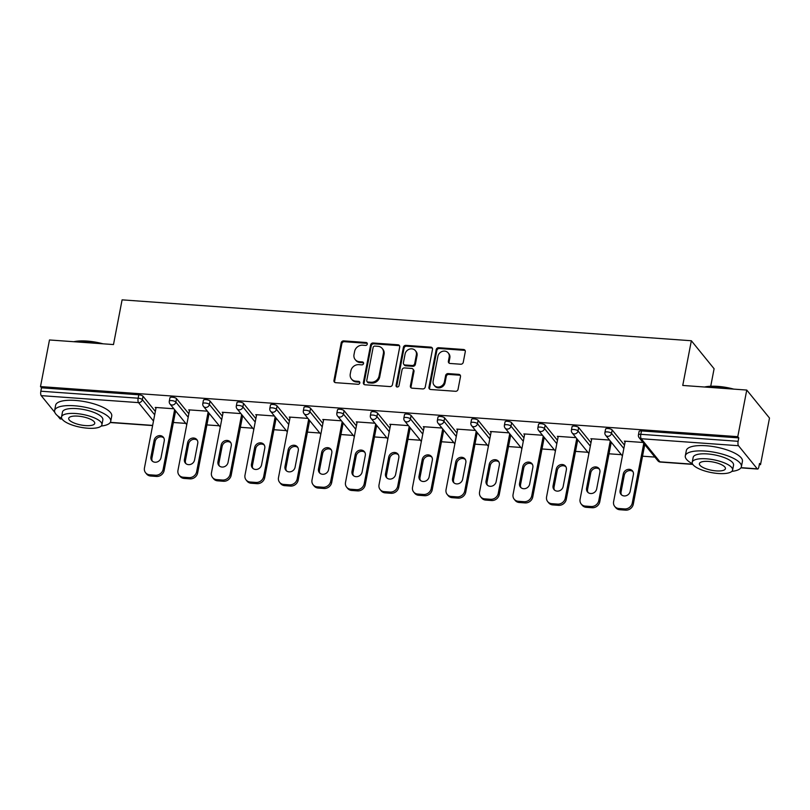 <?xml version="1.0" encoding="UTF-8"?>
<svg xmlns="http://www.w3.org/2000/svg" width="810" height="810" viewBox="0 0 810 810"><rect width="100%" height="100%" fill="white"/><g stroke="black" fill="none" stroke-linecap="round" stroke-linejoin="round"><path stroke-width="1.21" d="M367.305 344.068A1.569 1.397 -39.1 0 0 366.11 342.498L343.713 340.888A2.248 1.995 -39.1 0 0 341.202 342.822L333.953 380.437A2.248 1.995 -39.1 0 0 335.664 382.674L358.06 384.284A1.569 1.397 -39.1 0 0 359.569 381.834A1.569 1.397 -39.1 0 0 358.627 381.358L355.732 381.156A7.179 6.369 -39.1 0 1 351.449 378.989A7.179 6.369 -39.1 0 1 350.264 373.977L350.872 370.848A7.179 6.369 -39.1 0 1 358.911 364.642L361.807 364.854A1.569 1.397 -39.1 0 0 363.305 362.404A1.569 1.397 -39.1 0 0 362.374 361.928L359.468 361.716A7.179 6.369 -39.1 0 1 355.185 359.559A7.179 6.369 -39.1 0 1 354.01 354.547L354.618 351.408A7.179 6.369 -39.1 0 1 362.647 345.212L365.553 345.425A1.569 1.397 -39.1 0 0 367.305 344.068M367.294 343.45A1.569 1.397 -39.1 0 0 366.778 343.308L344.371 341.699A2.248 1.995 -39.1 0 0 341.86 343.642L334.621 381.257A2.248 1.995 -39.1 0 0 334.712 382.36M359.802 382.31A1.569 1.397 -39.1 0 0 359.296 382.178L356.39 381.966L355.732 381.156M363.548 362.88A1.569 1.397 -39.1 0 0 363.032 362.748L360.136 362.536L359.468 361.716M460.738 364.227A2.248 1.995 -39.1 0 0 463.249 362.293L465.284 351.732A2.248 1.995 -39.1 0 0 463.583 349.495L438.696 347.713A2.248 1.995 -39.1 0 0 436.185 349.647L428.946 387.261A2.248 1.995 -39.1 0 0 430.647 389.499L455.534 391.291A2.248 1.995 -39.1 0 0 458.045 389.347L460.495 376.599A2.248 1.995 -39.1 0 0 458.794 374.362L448.143 373.592A2.248 1.995 -39.1 0 0 445.632 375.536L444.417 381.854A6.004 5.326 -39.1 0 1 440.012 386.745A6.004 5.326 -39.1 0 1 434.119 385.236A6.004 5.326 -39.1 0 1 433.137 381.044L437.906 356.289A6.004 5.326 -39.1 0 1 442.3 351.398A6.004 5.326 -39.1 0 1 448.203 352.907A6.004 5.326 -39.1 0 1 449.185 357.099L448.386 361.219A2.248 1.995 -39.1 0 0 450.097 363.467L460.738 364.227M40.5 386.583L49.481 339.967L113.491 344.564L122.097 299.852L691.355 340.747L682.749 385.449L746.759 390.055L737.778 436.671L40.5 386.583L41.492 387.808L40.834 391.21L138.145 398.206L138.804 394.794L41.492 387.808M399.715 347.024A2.248 1.995 -39.1 0 0 398.004 344.787L373.126 342.994A2.248 1.995 -39.1 0 0 370.615 344.938L363.366 382.553A2.248 1.995 -39.1 0 0 365.077 384.791L389.954 386.572A2.248 1.995 -39.1 0 0 392.465 384.639L399.715 347.024M405.911 345.354L430.788 347.136A2.248 1.995 -39.1 0 1 432.5 349.383L425.25 386.998A2.248 1.995 -39.1 0 1 422.739 388.932L412.098 388.172A2.248 1.995 -39.1 0 1 410.386 385.925L413.323 370.676A2.248 1.995 -39.1 0 0 411.622 368.428L404.554 367.922A2.248 1.995 -39.1 0 0 402.043 369.866L398.986 385.742A1.569 1.397 -39.1 0 1 396.039 385.53L403.4 347.287A2.248 1.995 -39.1 0 1 405.911 345.354L406.569 346.174L431.457 347.956L430.788 347.136M710.724 386.248L714.096 368.742L691.355 340.747M62.107 419.084L60.355 418.962A3.432 1.144 -85.9 0 1 59.98 418.729L57.561 415.743M54.817 412.371L41.219 395.634A3.432 1.144 -85.9 0 1 40.834 391.21M746.759 390.055L769.5 418.051L760.519 464.677L759.304 464.586M737.778 436.671L738.771 437.896L738.123 441.308A3.432 1.144 94.1 0 0 738.497 445.723L757.259 468.828A3.432 1.144 94.1 0 0 757.633 469.051A3.432 1.144 94.1 0 0 758.869 466.854L759.527 463.452L760.519 464.677M654.885 457.083L642.533 456.192M621.381 454.673L609.019 453.792M587.868 452.274L575.515 451.383M554.354 449.864L542.001 448.973M520.85 447.454L508.488 446.563M487.336 445.044L474.984 444.163M453.823 442.645L441.47 441.754M420.309 440.235L407.957 439.344M386.805 437.825L374.443 436.934M353.292 435.416L340.939 434.535M319.778 433.016L307.425 432.125M286.274 430.606L273.912 429.715M252.76 428.196L240.408 427.305M219.247 425.787L206.894 424.906M185.743 423.387L173.381 422.496M155.935 408.301L155.236 407.43L173.867 408.767M738.497 445.723L641.186 438.726A3.432 1.144 94.1 0 1 640.811 434.312A3.432 1.083 -169.1 0 0 638.442 434.889L639.09 431.487A3.432 1.083 10.9 0 1 641.469 430.91L640.811 434.312L738.123 441.308M738.771 437.896L641.469 430.91M138.804 394.794A3.432 1.083 10.9 0 1 143.026 396.252L155.338 411.419M612.168 429.958L611.52 433.36A3.432 1.083 10.9 0 0 607.297 431.902A3.432 1.083 -169.1 0 0 604.928 432.479L605.586 429.077A3.432 1.083 10.9 0 1 607.956 428.5A3.432 1.083 10.9 0 1 612.168 429.958L624.49 445.125M578.664 427.548L578.006 430.95A3.432 1.083 10.9 0 0 573.784 429.502A3.432 1.083 -169.1 0 0 571.414 430.08L572.073 426.667A3.432 1.083 10.9 0 1 574.442 426.09A3.432 1.083 10.9 0 1 578.664 427.548L590.976 442.716M545.15 425.139L544.492 428.551A3.432 1.083 10.9 0 0 540.28 427.093A3.432 1.083 -169.1 0 0 537.901 427.67L538.559 424.258A3.432 1.083 10.9 0 1 540.928 423.681A3.432 1.083 10.9 0 1 545.15 425.139L557.462 440.306M511.636 422.739L510.978 426.141A3.432 1.083 10.9 0 0 506.766 424.683A3.432 1.083 -169.1 0 0 504.397 425.26L505.055 421.858A3.432 1.083 10.9 0 1 507.425 421.281A3.432 1.083 10.9 0 1 511.636 422.739L523.959 437.896M478.133 420.329L477.475 423.731A3.432 1.083 10.9 0 0 473.253 422.273A3.432 1.083 -169.1 0 0 470.883 422.85L471.541 419.448A3.432 1.083 10.9 0 1 473.911 418.871A3.432 1.083 10.9 0 1 478.133 420.329L490.445 435.496M444.619 417.919L443.961 421.321A3.432 1.083 10.9 0 0 439.749 419.874A3.432 1.083 -169.1 0 0 437.37 420.451L438.028 417.039A3.432 1.083 10.9 0 1 440.397 416.462A3.432 1.083 10.9 0 1 444.619 417.919L456.931 433.087M411.105 415.51L410.447 418.922A3.432 1.083 10.9 0 0 406.235 417.464A3.432 1.083 -169.1 0 0 403.866 418.041L404.514 414.629A3.432 1.083 10.9 0 1 406.893 414.052A3.432 1.083 10.9 0 1 411.105 415.51L423.427 430.677M377.592 413.11L376.944 416.512A3.432 1.083 10.9 0 0 372.721 415.054A3.432 1.083 -169.1 0 0 370.352 415.631L371.01 412.229A3.432 1.083 10.9 0 1 373.38 411.652A3.432 1.083 10.9 0 1 377.592 413.11L389.914 428.267M344.088 410.7L343.43 414.102A3.432 1.083 10.9 0 0 339.208 412.644A3.432 1.083 -169.1 0 0 336.839 413.221L337.497 409.819A3.432 1.083 10.9 0 1 339.866 409.242A3.432 1.083 10.9 0 1 344.088 410.7L356.4 425.868M310.574 408.291L309.916 411.693A3.432 1.083 10.9 0 0 305.704 410.245A3.432 1.083 -169.1 0 0 303.335 410.822L303.983 407.41A3.432 1.083 10.9 0 1 306.362 406.833A3.432 1.083 10.9 0 1 310.574 408.291L322.896 423.458M277.06 405.881L276.412 409.293A3.432 1.083 10.9 0 0 272.19 407.835A3.432 1.083 -169.1 0 0 269.821 408.412L270.479 405A3.432 1.083 10.9 0 1 272.849 404.423A3.432 1.083 10.9 0 1 277.06 405.881L289.383 421.048M243.557 403.471L242.899 406.883A3.432 1.083 10.9 0 0 238.677 405.425A3.432 1.083 -169.1 0 0 236.307 406.002L236.965 402.6A3.432 1.083 10.9 0 1 239.335 402.023A3.432 1.083 10.9 0 1 243.557 403.471L255.869 418.638M210.043 401.072L209.385 404.474A3.432 1.083 10.9 0 0 205.173 403.016A3.432 1.083 -169.1 0 0 202.794 403.593L203.452 400.191A3.432 1.083 10.9 0 1 205.821 399.613A3.432 1.083 10.9 0 1 210.043 401.072L222.355 416.239M176.529 398.662L175.871 402.064A3.432 1.083 10.9 0 0 171.659 400.616A3.432 1.083 -169.1 0 0 169.29 401.193L169.948 397.781A3.432 1.083 10.9 0 1 172.317 397.204A3.432 1.083 10.9 0 1 176.529 398.662L188.852 413.829M189.449 410.71L188.75 409.84L207.38 411.176M222.963 413.11L222.254 412.25L240.894 413.586M256.476 415.52L255.768 414.649L274.398 415.996M289.98 417.93L289.281 417.059L307.911 418.395M323.494 420.339L322.785 419.469L341.425 420.805M357.007 422.739L356.299 421.878L374.939 423.215M390.511 425.149L389.812 424.278L408.442 425.625M424.025 427.558L423.316 426.688L441.956 428.024M457.539 429.968L456.83 429.097L475.47 430.434M491.042 432.368L490.344 431.507L508.974 432.844M524.556 434.778L523.857 433.907L542.487 435.253M558.07 437.187L557.361 436.317L576.001 437.653M591.583 439.597L590.875 438.726L609.505 440.063M625.087 441.997L624.388 441.136L643.019 442.473M355.185 359.559L355.853 360.369A7.179 6.369 -39.1 0 0 360.136 362.536M351.449 378.989L352.107 379.809A7.179 6.369 -39.1 0 0 356.39 381.966M399.613 345.921A2.248 1.995 -39.1 0 0 398.672 345.597L373.785 343.815A2.248 1.995 -39.1 0 0 371.274 345.748L364.034 383.363A2.248 1.995 -39.1 0 0 364.125 384.477M374.878 346.093A1.569 1.397 -39.1 0 0 373.126 347.45L366.768 380.457A1.569 1.397 -39.1 0 0 367.963 382.026L371.02 382.249A7.179 6.369 -39.1 0 0 379.05 376.053L383.393 353.484A7.179 6.369 -39.1 0 0 382.219 348.472A7.179 6.369 -39.1 0 0 377.936 346.305L374.878 346.093M367.021 381.561L367.679 382.371A1.569 1.397 -39.1 0 0 368.621 382.846L367.963 382.026M382.219 348.472L382.887 349.282A7.179 6.369 -39.1 0 1 384.061 354.294L379.718 376.863A7.179 6.369 -39.1 0 1 371.679 383.069L368.621 382.846M432.398 348.27A2.248 1.995 -39.1 0 0 431.457 347.956M412.958 369.107L413.626 369.927A2.248 1.995 -39.1 0 1 413.991 371.486L411.055 386.745A2.248 1.995 -39.1 0 0 411.146 387.848M406.569 346.174A2.248 1.995 -39.1 0 0 404.058 348.108L396.697 386.35A1.569 1.397 -39.1 0 0 396.718 386.957M416.37 354.841A6.004 5.326 -39.1 0 0 415.388 350.659A6.004 5.326 -39.1 0 0 409.495 349.14A6.004 5.326 -39.1 0 0 405.091 354.031L403.41 362.758A2.248 1.995 -39.1 0 0 405.121 364.996L412.189 365.502A2.248 1.995 -39.1 0 0 414.7 363.568L416.37 354.841L417.039 355.661A6.004 5.326 -39.1 0 0 416.056 351.469L415.388 350.659M403.785 364.328L404.443 365.138A2.248 1.995 -39.1 0 0 405.78 365.816L405.121 364.996M417.039 355.661L415.358 364.389A2.248 1.995 -39.1 0 1 412.847 366.322L405.78 365.816M448.203 352.907L448.861 353.727A6.004 5.326 -39.1 0 1 449.844 357.909L449.054 362.04A2.248 1.995 -39.1 0 0 449.145 363.143M434.119 385.236L434.778 386.046A6.004 5.326 -39.1 0 0 440.68 387.565A6.004 5.326 -39.1 0 0 445.075 382.674L444.417 381.854M460.404 375.496A2.248 1.995 -39.1 0 0 459.452 375.182L448.801 374.412A2.248 1.995 -39.1 0 0 446.29 376.356L445.075 382.674M465.183 350.629A2.248 1.995 -39.1 0 0 464.241 350.315L439.364 348.523A2.248 1.995 -39.1 0 0 436.853 350.467L429.604 388.071A2.248 1.995 -39.1 0 0 429.705 389.185M150.66 476.027L156.462 476.442L155.469 475.217L149.668 474.802L150.66 476.027A6.855 6.085 140.9 0 1 146.569 473.961L145.577 472.736A6.855 6.085 -39.1 0 0 149.668 474.802M155.469 475.217A6.855 6.085 -39.1 0 0 163.144 469.294L164.136 470.519L175.608 410.913M164.136 470.519A6.855 6.085 140.9 0 1 156.462 476.442M152.371 461.184A5.366 4.769 140.9 0 1 151.936 458.095L155.135 441.49A5.366 4.769 140.9 0 1 158.659 437.268A5.366 4.769 140.9 0 1 163.792 437.906M145.577 472.736A6.855 6.085 -39.1 0 1 144.453 467.957L156.097 407.491M163.144 469.294L174.616 409.688M154.143 440.265A5.366 4.769 140.9 0 1 158.071 435.891A5.366 4.769 140.9 0 1 163.357 437.248A5.366 4.769 140.9 0 1 164.238 440.994L161.038 457.599A5.366 4.769 140.9 0 1 157.099 461.973A5.366 4.769 140.9 0 1 151.824 460.617A5.366 4.769 140.9 0 1 150.944 456.87L154.143 440.265L155.135 441.49M184.174 478.437L189.975 478.852L188.973 477.627L183.181 477.211L184.174 478.437A6.855 6.085 140.9 0 1 180.083 476.371L179.081 475.146A6.855 6.085 -39.1 0 0 183.181 477.211M188.973 477.627A6.855 6.085 -39.1 0 0 196.648 471.703L197.65 472.929L209.122 413.323M197.65 472.929A6.855 6.085 140.9 0 1 189.975 478.852M185.885 463.593A5.366 4.769 140.9 0 1 185.45 460.505L188.649 443.9A5.366 4.769 140.9 0 1 192.173 439.678A5.366 4.769 140.9 0 1 197.306 440.306M179.081 475.146A6.855 6.085 -39.1 0 1 177.967 470.357L189.601 409.9M196.648 471.703L208.13 412.098M187.647 442.675A5.366 4.769 140.9 0 1 191.585 438.301A5.366 4.769 140.9 0 1 196.87 439.648A5.366 4.769 140.9 0 1 197.741 443.404L194.552 460.009A5.366 4.769 140.9 0 1 190.613 464.383A5.366 4.769 140.9 0 1 185.328 463.026A5.366 4.769 140.9 0 1 184.447 459.28L187.647 442.675L188.649 443.9M217.688 480.836L223.479 481.261L222.487 480.036L216.685 479.621L217.688 480.836A6.855 6.085 140.9 0 1 213.587 478.781L212.595 477.556A6.855 6.085 -39.1 0 0 216.685 479.621M222.487 480.036A6.855 6.085 -39.1 0 0 230.161 474.113L231.154 475.338L242.635 415.733M231.154 475.338A6.855 6.085 140.9 0 1 223.479 481.261M219.399 466.003A5.366 4.769 140.9 0 1 218.953 462.915L222.153 446.31A5.366 4.769 140.9 0 1 225.676 442.088A5.366 4.769 140.9 0 1 230.82 442.716M212.595 477.556A6.855 6.085 -39.1 0 1 211.471 472.767L223.114 412.31M230.161 474.113L241.643 414.507M221.16 445.085A5.366 4.769 140.9 0 1 225.099 440.711A5.366 4.769 140.9 0 1 230.374 442.058A5.366 4.769 140.9 0 1 231.255 445.804L228.055 462.409A5.366 4.769 140.9 0 1 224.127 466.783A5.366 4.769 140.9 0 1 218.842 465.436A5.366 4.769 140.9 0 1 217.961 461.69L221.16 445.085L222.153 446.31M251.191 483.246L256.993 483.661L256 482.436L250.199 482.021L251.191 483.246A6.855 6.085 140.9 0 1 247.101 481.18L246.108 479.955A6.855 6.085 -39.1 0 0 250.199 482.021M256 482.436A6.855 6.085 -39.1 0 0 263.675 476.513L264.667 477.738L276.149 418.142M264.667 477.738A6.855 6.085 140.9 0 1 256.993 483.661M252.912 468.403A5.366 4.769 140.9 0 1 252.467 465.315L255.666 448.71A5.366 4.769 140.9 0 1 259.19 444.487A5.366 4.769 140.9 0 1 264.323 445.125M246.108 479.955A6.855 6.085 -39.1 0 1 244.984 475.176L256.628 414.72M263.675 476.513L275.147 416.917M254.674 447.484A5.366 4.769 140.9 0 1 258.603 443.11A5.366 4.769 140.9 0 1 263.888 444.467A5.366 4.769 140.9 0 1 264.769 448.214L261.569 464.818A5.366 4.769 140.9 0 1 257.631 469.192A5.366 4.769 140.9 0 1 252.356 467.846A5.366 4.769 140.9 0 1 251.475 464.089L254.674 447.484L255.666 448.71M284.705 485.656L290.507 486.071L289.514 484.846L283.713 484.431L284.705 485.656A6.855 6.085 140.9 0 1 280.614 483.59L279.622 482.365A6.855 6.085 -39.1 0 0 283.713 484.431M289.514 484.846A6.855 6.085 -39.1 0 0 297.179 478.923L298.181 480.148L309.653 420.542M298.181 480.148A6.855 6.085 140.9 0 1 290.507 486.071M286.416 470.812A5.366 4.769 140.9 0 1 285.981 467.724L289.18 451.119A5.366 4.769 140.9 0 1 292.704 446.897A5.366 4.769 140.9 0 1 297.837 447.535M279.622 482.365A6.855 6.085 -39.1 0 1 278.498 477.586L290.142 417.12M297.179 478.923L308.661 419.317M288.178 449.894A5.366 4.769 140.9 0 1 292.116 445.52A5.366 4.769 140.9 0 1 297.402 446.877A5.366 4.769 140.9 0 1 298.283 450.623L295.083 467.228A5.366 4.769 140.9 0 1 291.144 471.602A5.366 4.769 140.9 0 1 285.859 470.245A5.366 4.769 140.9 0 1 284.988 466.499L288.178 449.894L289.18 451.119M318.219 488.065L324.01 488.481L323.018 487.255L317.216 486.84L318.219 488.065A6.855 6.085 140.9 0 1 314.118 486L313.126 484.775A6.855 6.085 -39.1 0 0 317.216 486.84M323.018 487.255A6.855 6.085 -39.1 0 0 330.693 481.332L331.685 482.558L343.167 422.952M331.685 482.558A6.855 6.085 140.9 0 1 324.01 488.481M319.93 473.222A5.366 4.769 140.9 0 1 319.494 470.134L322.684 453.529A5.366 4.769 140.9 0 1 326.207 449.307A5.366 4.769 140.9 0 1 331.351 449.935M313.126 484.775A6.855 6.085 -39.1 0 1 312.002 479.986L323.646 419.529M330.693 481.332L342.174 421.726M321.692 452.304A5.366 4.769 140.9 0 1 325.63 447.93A5.366 4.769 140.9 0 1 330.905 449.277A5.366 4.769 140.9 0 1 331.786 453.033L328.587 469.638A5.366 4.769 140.9 0 1 324.658 474.012A5.366 4.769 140.9 0 1 319.373 472.655A5.366 4.769 140.9 0 1 318.492 468.909L321.692 452.304L322.684 453.529M73.852 341.709A27.884 8.819 10.9 0 1 87.085 341.071A27.884 8.819 10.9 0 1 103.052 343.815M100.632 343.632A28.563 9.031 -169.1 0 0 86.761 341.466A28.563 9.031 -169.1 0 0 74.915 341.79M101.139 426.07A28.563 9.031 -169.1 0 0 110.717 421.362A28.563 9.031 -169.1 0 0 74.378 405.759A28.563 9.031 -169.1 0 0 54.614 410.559A28.563 9.031 -169.1 0 0 61.762 418.486M110.717 421.362L111.739 416.036A28.563 9.031 -169.1 0 0 75.401 400.434A28.563 9.031 -169.1 0 0 55.637 405.233L54.614 410.559M61.53 416.968L62.471 412.067A20.564 6.5 10.9 0 1 76.697 408.615A20.564 6.5 10.9 0 1 102.86 419.853L101.918 424.744A20.564 6.5 -169.1 0 0 75.755 413.515A20.564 6.5 -169.1 0 0 61.53 416.968A20.564 6.5 -169.1 0 0 87.693 428.207A20.564 6.5 -169.1 0 0 101.918 424.744M77.882 416.127A13.254 4.192 -169.1 0 0 68.708 418.355A13.254 4.192 -169.1 0 0 85.566 425.594A13.254 4.192 -169.1 0 0 94.74 423.367A13.254 4.192 -169.1 0 0 77.882 416.127M704.538 387.018A27.884 8.819 10.9 0 1 717.771 386.38A27.884 8.819 10.9 0 1 733.749 389.114M731.319 388.942A28.563 9.031 -169.1 0 0 717.447 386.775A28.563 9.031 -169.1 0 0 705.601 387.099M731.825 471.38A28.563 9.031 -169.1 0 0 741.403 466.671A28.563 9.031 -169.1 0 0 705.064 451.059A28.563 9.031 -169.1 0 0 685.301 455.868A28.563 9.031 -169.1 0 0 692.449 463.796M741.403 466.671L742.426 461.346A28.563 9.031 -169.1 0 0 706.087 445.743A28.563 9.031 -169.1 0 0 686.333 450.542L685.301 455.868M692.216 462.277L693.158 457.377A20.564 6.5 10.9 0 1 707.383 453.924A20.564 6.5 10.9 0 1 733.546 465.153L732.604 470.053A20.564 6.5 -169.1 0 0 706.442 458.814A20.564 6.5 -169.1 0 0 692.216 462.277A20.564 6.5 -169.1 0 0 718.379 473.506A20.564 6.5 -169.1 0 0 732.604 470.053M708.568 461.427A13.254 4.192 -169.1 0 0 699.394 463.654A13.254 4.192 -169.1 0 0 716.253 470.893A13.254 4.192 -169.1 0 0 725.426 468.666A13.254 4.192 -169.1 0 0 708.568 461.427M351.722 490.465L357.524 490.89L356.532 489.665L350.73 489.25L351.722 490.465A6.855 6.085 140.9 0 1 347.632 488.41L346.639 487.185A6.855 6.085 -39.1 0 0 350.73 489.25M356.532 489.665A6.855 6.085 -39.1 0 0 364.206 483.742L365.199 484.967L376.68 425.361M365.199 484.967A6.855 6.085 140.9 0 1 357.524 490.89M353.443 475.632A5.366 4.769 140.9 0 1 352.998 472.544L356.197 455.939A5.366 4.769 140.9 0 1 359.721 451.717A5.366 4.769 140.9 0 1 364.865 452.344M346.639 487.185A6.855 6.085 -39.1 0 1 345.516 482.395L357.159 421.939M364.206 483.742L375.678 424.136M355.205 454.714A5.366 4.769 140.9 0 1 359.144 450.34A5.366 4.769 140.9 0 1 364.419 451.686A5.366 4.769 140.9 0 1 365.3 455.433L362.1 472.038A5.366 4.769 140.9 0 1 358.162 476.412A5.366 4.769 140.9 0 1 352.887 475.065A5.366 4.769 140.9 0 1 352.006 471.319L355.205 454.714L356.197 455.939M385.236 492.875L391.038 493.29L390.045 492.065L384.244 491.65L385.236 492.875A6.855 6.085 140.9 0 1 381.145 490.809L380.153 489.584A6.855 6.085 -39.1 0 0 384.244 491.65M390.045 492.065A6.855 6.085 -39.1 0 0 397.72 486.142L398.712 487.367L410.184 427.771M398.712 487.367A6.855 6.085 140.9 0 1 391.038 493.29M386.947 478.032A5.366 4.769 140.9 0 1 386.512 474.943L389.711 458.339A5.366 4.769 140.9 0 1 393.235 454.116A5.366 4.769 140.9 0 1 398.368 454.754M380.153 489.584A6.855 6.085 -39.1 0 1 379.029 484.805L390.673 424.349M397.72 486.142L409.192 426.546M388.719 457.113A5.366 4.769 140.9 0 1 392.647 452.739A5.366 4.769 140.9 0 1 397.933 454.096A5.366 4.769 140.9 0 1 398.814 457.842L395.614 474.447A5.366 4.769 140.9 0 1 391.675 478.821A5.366 4.769 140.9 0 1 386.4 477.475A5.366 4.769 140.9 0 1 385.519 473.718L388.719 457.113L389.711 458.339M418.75 495.285L424.551 495.7L423.549 494.475L417.747 494.059L418.75 495.285A6.855 6.085 140.9 0 1 414.659 493.219L413.657 491.994A6.855 6.085 -39.1 0 0 417.747 494.059M423.549 494.475A6.855 6.085 -39.1 0 0 431.224 488.551L432.216 489.777L443.698 430.171M432.216 489.777A6.855 6.085 140.9 0 1 424.551 495.7M420.461 480.441A5.366 4.769 140.9 0 1 420.025 477.353L423.215 460.748A5.366 4.769 140.9 0 1 426.738 456.526A5.366 4.769 140.9 0 1 431.882 457.164M413.657 491.994A6.855 6.085 -39.1 0 1 412.533 487.215L424.177 426.748M431.224 488.551L442.705 428.946M422.223 459.523A5.366 4.769 140.9 0 1 426.161 455.149A5.366 4.769 140.9 0 1 431.436 456.506A5.366 4.769 140.9 0 1 432.317 460.252L429.128 476.857A5.366 4.769 140.9 0 1 425.189 481.231A5.366 4.769 140.9 0 1 419.904 479.874A5.366 4.769 140.9 0 1 419.023 476.128L422.223 459.523L423.215 460.748M452.253 497.694L458.055 498.109L457.063 496.884L451.261 496.469L452.253 497.694A6.855 6.085 140.9 0 1 448.163 495.629L447.171 494.404A6.855 6.085 -39.1 0 0 451.261 496.469M457.063 496.884A6.855 6.085 -39.1 0 0 464.737 490.961L465.73 492.186L477.211 432.58M465.73 492.186A6.855 6.085 140.9 0 1 458.055 498.109M453.975 482.851A5.366 4.769 140.9 0 1 453.529 479.763L456.729 463.158A5.366 4.769 140.9 0 1 460.252 458.936A5.366 4.769 140.9 0 1 465.396 459.564M447.171 494.404A6.855 6.085 -39.1 0 1 446.047 489.615L457.69 429.158M464.737 490.961L476.219 431.355M455.736 461.933A5.366 4.769 140.9 0 1 459.675 457.559A5.366 4.769 140.9 0 1 464.95 458.905A5.366 4.769 140.9 0 1 465.831 462.662L462.632 479.267A5.366 4.769 140.9 0 1 458.693 483.641A5.366 4.769 140.9 0 1 453.418 482.284A5.366 4.769 140.9 0 1 452.537 478.538L455.736 461.933L456.729 463.158M485.767 500.094L491.569 500.519L490.576 499.294L484.775 498.879L485.767 500.094A6.855 6.085 140.9 0 1 481.677 498.039L480.684 496.813A6.855 6.085 -39.1 0 0 484.775 498.879M490.576 499.294A6.855 6.085 -39.1 0 0 498.251 493.371L499.243 494.596L510.715 434.99M499.243 494.596A6.855 6.085 140.9 0 1 491.569 500.519M487.478 485.261A5.366 4.769 140.9 0 1 487.043 482.173L490.242 465.568A5.366 4.769 140.9 0 1 493.766 461.346A5.366 4.769 140.9 0 1 498.899 461.973M480.684 496.813A6.855 6.085 -39.1 0 1 479.56 492.024L491.204 431.568M498.251 493.371L509.723 433.765M489.25 464.343A5.366 4.769 140.9 0 1 493.179 459.969A5.366 4.769 140.9 0 1 498.464 461.315A5.366 4.769 140.9 0 1 499.345 465.061L496.145 481.666A5.366 4.769 140.9 0 1 492.207 486.041A5.366 4.769 140.9 0 1 486.931 484.694A5.366 4.769 140.9 0 1 486.051 480.948L489.25 464.343L490.242 465.568M519.281 502.504L525.082 502.919L524.08 501.694L518.289 501.279L519.281 502.504A6.855 6.085 140.9 0 1 515.19 500.438L514.188 499.213A6.855 6.085 -39.1 0 0 518.289 501.279M524.08 501.694A6.855 6.085 -39.1 0 0 531.755 495.771L532.757 496.996L544.229 437.4M532.757 496.996A6.855 6.085 140.9 0 1 525.082 502.919M520.992 487.671A5.366 4.769 140.9 0 1 520.557 484.572L523.756 467.967A5.366 4.769 140.9 0 1 527.28 463.745A5.366 4.769 140.9 0 1 532.413 464.383M514.188 499.213A6.855 6.085 -39.1 0 1 513.074 494.434L524.708 433.978M531.755 495.771L543.237 436.175M522.754 466.742A5.366 4.769 140.9 0 1 526.692 462.368A5.366 4.769 140.9 0 1 531.978 463.725A5.366 4.769 140.9 0 1 532.848 467.471L529.659 484.076A5.366 4.769 140.9 0 1 525.72 488.45A5.366 4.769 140.9 0 1 520.435 487.104A5.366 4.769 140.9 0 1 519.554 483.347L522.754 466.742L523.756 467.967M552.784 504.913L558.586 505.329L557.594 504.103L551.792 503.688L552.784 504.913A6.855 6.085 140.9 0 1 548.694 502.848L547.702 501.623A6.855 6.085 -39.1 0 0 551.792 503.688M557.594 504.103A6.855 6.085 -39.1 0 0 565.269 498.18L566.261 499.405L577.743 439.8M566.261 499.405A6.855 6.085 140.9 0 1 558.586 505.329M554.506 490.07A5.366 4.769 140.9 0 1 554.06 486.982L557.26 470.377A5.366 4.769 140.9 0 1 560.783 466.155A5.366 4.769 140.9 0 1 565.927 466.793M547.702 501.623A6.855 6.085 -39.1 0 1 546.578 496.844L558.222 436.377M565.269 498.18L576.75 438.575M556.267 469.152A5.366 4.769 140.9 0 1 560.206 464.778A5.366 4.769 140.9 0 1 565.481 466.135A5.366 4.769 140.9 0 1 566.362 469.881L563.163 486.486A5.366 4.769 140.9 0 1 559.234 490.86A5.366 4.769 140.9 0 1 553.949 489.503A5.366 4.769 140.9 0 1 553.068 485.757L556.267 469.152L557.26 470.377M586.298 507.323L592.1 507.738L591.108 506.513L585.306 506.098L586.298 507.323A6.855 6.085 140.9 0 1 582.208 505.258L581.215 504.033A6.855 6.085 -39.1 0 0 585.306 506.098M591.108 506.513A6.855 6.085 -39.1 0 0 598.782 500.59L599.775 501.815L611.256 442.209M599.775 501.815A6.855 6.085 140.9 0 1 592.1 507.738M588.019 492.48A5.366 4.769 140.9 0 1 587.574 489.392L590.774 472.787A5.366 4.769 140.9 0 1 594.297 468.565A5.366 4.769 140.9 0 1 599.43 469.192M581.215 504.033A6.855 6.085 -39.1 0 1 580.092 499.243L591.735 438.787M598.782 500.59L610.254 440.984M589.781 471.562A5.366 4.769 140.9 0 1 593.71 467.188A5.366 4.769 140.9 0 1 598.995 468.534A5.366 4.769 140.9 0 1 599.876 472.291L596.676 488.896A5.366 4.769 140.9 0 1 592.738 493.27A5.366 4.769 140.9 0 1 587.463 491.913A5.366 4.769 140.9 0 1 586.582 488.167L589.781 471.562L590.774 472.787M619.812 509.733L625.614 510.148L624.621 508.923L618.82 508.508L619.812 509.733A6.855 6.085 140.9 0 1 615.721 507.667L614.729 506.442A6.855 6.085 -39.1 0 0 618.82 508.508M624.621 508.923A6.855 6.085 -39.1 0 0 632.286 503L633.288 504.225L644.76 444.619M633.288 504.225A6.855 6.085 140.9 0 1 625.614 510.148M621.523 494.89A5.366 4.769 140.9 0 1 621.088 491.802L624.287 475.197A5.366 4.769 140.9 0 1 627.811 470.974A5.366 4.769 140.9 0 1 632.944 471.602M614.729 506.442A6.855 6.085 -39.1 0 1 613.605 501.653L625.249 441.197M632.286 503L643.768 443.394M623.285 473.971A5.366 4.769 140.9 0 1 627.223 469.597A5.366 4.769 140.9 0 1 632.509 470.944A5.366 4.769 140.9 0 1 633.39 474.69L630.19 491.295A5.366 4.769 140.9 0 1 626.251 495.679A5.366 4.769 140.9 0 1 620.966 494.323A5.366 4.769 140.9 0 1 620.096 490.576L623.285 473.971L624.287 475.197M366.778 343.308L366.11 342.498M359.296 382.178L358.627 381.358M363.032 362.748L362.374 361.928M59.98 418.729L61.965 418.871M110.332 422.354L152.644 425.392M153.485 421.038L138.53 402.621L41.219 395.634M143.026 396.252L142.368 399.664A3.432 3.048 -39.1 0 1 138.53 402.621A3.432 1.144 -85.9 0 1 138.145 398.206A3.432 1.083 10.9 0 1 142.368 399.664L154.68 414.821M638.442 434.889A3.432 3.432 0 0 0 639.141 437.704A3.432 3.048 140.9 0 0 641.186 438.726L659.947 461.832L692.661 464.181M741.018 467.653L757.259 468.828M639.141 437.704L657.902 460.799A3.432 3.048 140.9 0 0 659.947 461.832A3.432 1.144 94.1 0 0 660.322 462.054L692.793 464.393M188.193 417.231L175.871 402.064A3.432 3.048 -39.1 0 1 172.034 405.03A3.432 3.048 140.9 0 1 169.989 403.998L186.766 424.642M202.794 403.593A3.432 3.432 0 0 0 203.502 406.407A3.432 3.048 140.9 0 0 205.548 407.44A3.432 3.048 -39.1 0 0 209.385 404.474L221.707 419.641M236.307 406.002A3.432 3.432 0 0 0 237.016 408.807A3.432 3.048 140.9 0 0 239.061 409.84A3.432 3.048 -39.1 0 0 242.899 406.883L255.211 422.05M269.821 408.412A3.432 3.432 0 0 0 270.53 411.217A3.432 3.048 140.9 0 0 272.575 412.25A3.432 3.048 -39.1 0 0 276.412 409.293L288.725 424.45M303.335 410.822A3.432 3.432 0 0 0 304.033 413.626A3.432 3.048 140.9 0 0 306.079 414.659A3.432 3.048 -39.1 0 0 309.916 411.693L322.238 426.86M336.839 413.221A3.432 3.432 0 0 0 337.547 416.036A3.432 3.048 140.9 0 0 339.592 417.069A3.432 3.048 -39.1 0 0 343.43 414.102L355.742 429.27M370.352 415.631A3.432 3.432 0 0 0 371.061 418.436A3.432 3.048 140.9 0 0 373.106 419.469A3.432 3.048 -39.1 0 0 376.944 416.512L389.256 431.679M403.866 418.041A3.432 3.432 0 0 0 404.565 420.846A3.432 3.048 140.9 0 0 406.61 421.878A3.432 3.048 -39.1 0 0 410.447 418.922L422.769 434.079M437.37 420.451A3.432 3.432 0 0 0 438.078 423.255A3.432 3.048 140.9 0 0 440.124 424.288A3.432 3.048 -39.1 0 0 443.961 421.321L456.283 436.489M470.883 422.85A3.432 3.432 0 0 0 471.592 425.665A3.432 3.048 140.9 0 0 473.637 426.698A3.432 3.048 -39.1 0 0 477.475 423.731L489.787 438.899M504.397 425.26A3.432 3.432 0 0 0 505.096 428.075A3.432 3.048 140.9 0 0 507.141 429.097A3.432 3.048 -39.1 0 0 510.978 426.141L523.301 441.308M537.901 427.67A3.432 3.432 0 0 0 538.61 430.475A3.432 3.048 140.9 0 0 540.655 431.507A3.432 3.048 -39.1 0 0 544.492 428.551L556.814 443.708M571.414 430.08A3.432 3.432 0 0 0 572.123 432.884A3.432 3.048 140.9 0 0 574.168 433.917A3.432 3.048 -39.1 0 0 578.006 430.95L590.318 446.118M604.928 432.479A3.432 3.432 0 0 0 605.637 435.294A3.432 3.048 140.9 0 0 607.682 436.327A3.432 3.048 -39.1 0 0 611.52 433.36L623.832 448.527M334.621 381.257L333.953 380.437M341.86 343.642L341.202 342.822M344.371 341.699L343.713 340.888M364.034 383.363L363.366 382.553M371.274 345.748L370.615 344.938M373.785 343.815L373.126 342.994M398.672 345.597L398.004 344.787M371.679 383.069L371.02 382.249M379.718 376.863L379.05 376.053M384.061 354.294L383.393 353.484M411.055 386.745L410.386 385.925M413.991 371.486L413.323 370.676M396.697 386.35L396.039 385.53M404.058 348.108L403.4 347.287M412.847 366.322L412.189 365.502M415.358 364.389L414.7 363.568M449.054 362.04L448.386 361.219M449.844 357.909L449.185 357.099M446.29 376.356L445.632 375.536M448.801 374.412L448.143 373.592M459.452 375.182L458.794 374.362M429.604 388.071L428.946 387.261M436.853 350.467L436.185 349.647M439.364 348.523L438.696 347.713M464.241 350.315L463.583 349.495M151.936 458.095L150.944 456.87M185.45 460.505L184.447 459.28M218.953 462.915L217.961 461.69M252.467 465.315L251.475 464.089M285.981 467.724L284.988 466.499M319.494 470.134L318.492 468.909M352.998 472.544L352.006 471.319M386.512 474.943L385.519 473.718M420.025 477.353L419.023 476.128M453.529 479.763L452.537 478.538M487.043 482.173L486.051 480.948M520.557 484.572L519.554 483.347M554.06 486.982L553.068 485.757M587.574 489.392L586.582 488.167M621.088 491.802L620.096 490.576M110.211 422.536L152.614 425.584M740.897 467.846L757.633 469.051M169.29 401.193A3.432 3.432 0 0 0 169.989 403.998M203.502 406.407L220.279 427.052M237.016 408.807L253.783 429.462M270.53 411.217L287.297 431.872M304.033 413.626L320.811 434.271M337.547 416.036L354.314 436.681M371.061 418.436L387.828 439.091M404.565 420.846L421.342 441.501M438.078 423.255L454.856 443.91M471.592 425.665L488.359 446.31M505.096 428.075L521.873 448.72M538.61 430.475L555.387 451.13M572.123 432.884L588.89 453.539M605.637 435.294L622.404 455.939M657.902 460.799A3.432 3.432 0 0 0 660.322 462.054"/></g></svg>
